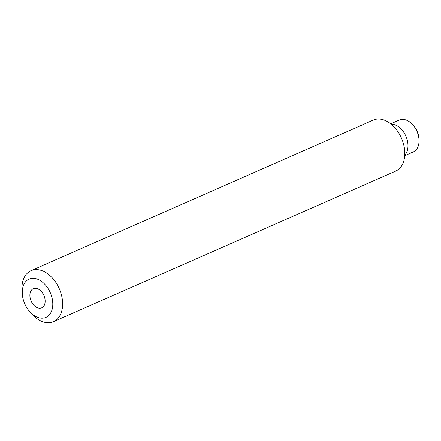 <?xml version="1.0" encoding="UTF-8"?>
<svg xmlns="http://www.w3.org/2000/svg" width="441" height="441" viewBox="0 0 441 441"><rect width="100%" height="100%" fill="white"/><g stroke="black" fill="none" stroke-linecap="round" stroke-linejoin="round"><path stroke-width="0.66" d="M33.384 288.651A10.446 6.962 66.3 0 1 43.918 295.498A10.446 6.962 66.3 0 1 41.724 307.807A10.446 6.962 66.3 0 1 31.146 301.049A10.446 6.962 66.3 0 1 33.312 288.679A10.446 6.962 66.3 0 1 33.384 288.651M22.353 294.687L22.05 291.413A27.86 18.566 66.3 0 1 31.052 270.653L373.229 120.112A27.86 18.566 66.3 0 1 373.433 120.024A27.86 18.566 66.3 0 1 401.514 138.281A27.86 18.566 66.3 0 1 395.671 171.114L53.488 321.654A27.86 18.566 66.3 0 1 32.099 314.262L29.889 311.826A20.892 13.925 66.3 0 1 22.353 294.687A20.892 13.925 66.3 0 1 29.255 279.054A20.892 13.925 66.3 0 1 48.896 289.897A20.892 13.925 66.3 0 1 49.381 314.791A20.892 13.925 66.3 0 1 29.889 311.826M31.052 270.653A27.86 18.566 66.3 0 1 31.25 270.57A27.86 18.566 66.3 0 1 59.331 288.827A27.86 18.566 66.3 0 1 53.488 321.654M391.222 124.252A17.414 11.604 66.3 0 1 405.885 136.181A17.414 11.604 66.3 0 1 404.772 155.05M413.2 151.985A17.414 11.604 -113.7 0 0 413.322 151.93A17.414 11.604 -113.7 0 0 418.95 138.954A17.414 11.604 -113.7 0 0 412.666 124.676A17.414 11.604 -113.7 0 0 399.298 120.057L390.704 123.838M418.95 138.954L418.829 137.647A14.625 9.746 -113.7 0 0 413.553 125.652L412.666 124.676M413.322 151.93L404.728 155.712"/></g></svg>
